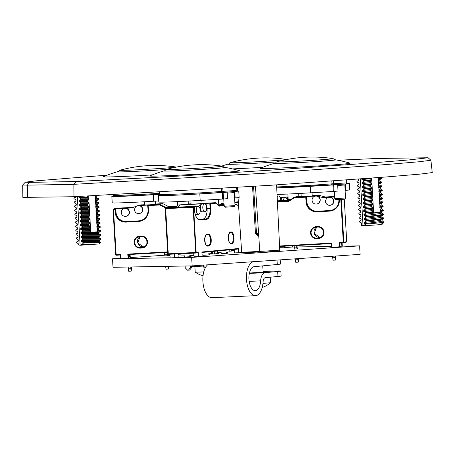 <?xml version="1.0" encoding="UTF-8"?>
<svg xmlns="http://www.w3.org/2000/svg" width="455" height="455" viewBox="0 0 455 455"><rect width="100%" height="100%" fill="white"/><g stroke="black" fill="none" stroke-linecap="round" stroke-linejoin="round"><path stroke-width="0.68" d="M286.718 159.534L286.184 159.404A135.107 135.107 0 0 0 230.463 162.617A28.039 0.586 -3.3 0 0 230.492 162.736A28.039 0.586 -3.3 0 0 264.514 161.286A28.039 0.586 -3.3 0 0 286.184 159.404A28.039 0.586 -3.3 0 0 286.161 159.398M176.21 167.121L175.675 166.996A135.107 135.107 0 0 0 119.961 170.21A28.039 0.586 -3.3 0 0 119.984 170.324A28.039 0.586 -3.3 0 0 154.006 168.873A28.039 0.586 -3.3 0 0 175.675 166.996A28.039 0.586 -3.3 0 0 175.658 166.991M166.507 169.379A28.039 0.586 -3.3 0 0 166.536 169.499A28.039 0.586 -3.3 0 0 200.558 168.049A28.039 0.586 -3.3 0 0 222.222 166.172A28.039 0.586 -3.3 0 0 222.205 166.166A135.107 135.107 0 0 0 166.507 169.379L165.694 169.738L164.653 171.091M277.015 161.792A28.039 0.586 -3.3 0 0 277.038 161.906A28.039 0.586 -3.3 0 0 311.066 160.461A28.039 0.586 -3.3 0 0 332.73 158.579A28.039 0.586 -3.3 0 0 332.713 158.573A135.107 135.107 0 0 0 277.015 161.792L276.202 162.145L275.161 163.499M334.033 191.413L333.293 191.47L332.952 184.975L333.691 184.923L334.033 191.413L337.985 191.043L337.69 184.548L331.331 184.855A35.245 0.739 176.7 0 1 276.72 187.881L331.348 184.855A1.001 0.711 -94.5 0 0 331.979 183.837L331.809 180.828M349.315 183.496L349.622 189.991L345.021 190.406M223.524 199.006L222.785 199.057L222.444 192.567L223.183 192.511L223.524 199.006L227.352 198.659L227.181 192.135L220.823 192.448A35.245 0.739 176.7 0 1 164.71 195.502M235.804 191.367L238.778 191.083L239.091 197.578L234.513 197.993M238.778 191.083L236.088 191.077M349.599 189.985L349.286 183.49L346.596 183.484M262.956 283.357A14.008 0.296 -3.3 0 0 263.024 283.351A14.008 0.296 -3.3 0 0 270.492 282.669A14.008 0.296 -3.3 0 0 270.498 282.663L270.185 277.214M203.078 275.463A21.755 8.986 119.4 0 1 202.867 275.474A21.755 8.986 119.4 0 1 201.969 275.406A22.056 19.15 109.4 0 0 203.049 275.719A22.119 22.119 0 0 1 195.229 272.118A14.008 0.296 -3.3 0 0 195.229 272.118A14.008 0.296 -3.3 0 0 196.833 272.158A14.008 0.296 -3.3 0 0 203.755 271.891M212.172 297.661A17.011 8.326 -92.6 0 1 211.973 297.678A17.011 8.326 -92.6 0 1 203.135 283.988A17.011 8.326 -92.6 0 1 207.628 264.827M263.092 271.561A25.019 0.523 176.7 0 1 280.854 271.038L281.144 276.031A25.019 0.523 -3.3 0 1 277.959 276.475L265.237 277.686A5.005 2.446 87.4 0 0 263.087 281.77A17.011 8.326 -92.6 0 1 255.767 295.659A17.011 8.326 -92.6 0 1 255.568 295.676A17.011 8.326 -92.6 0 1 246.479 279.268A17.011 8.326 -92.6 0 1 253.805 261.699L360.115 254.351L359.626 245.859L341.881 246.178L342.274 246.064L342.097 242.987M280.206 259.839L280.451 264.048A25.019 0.523 -3.3 0 1 277.271 264.486L254.095 266.693A12.012 5.875 87.4 0 0 248.925 279.091A12.012 5.875 87.4 0 0 255.335 290.677A12.012 5.875 87.4 0 0 255.477 290.665A12.012 5.875 87.4 0 0 260.647 280.86A10.01 4.897 -92.6 0 1 264.952 272.693L277.675 271.481A25.019 0.523 176.7 0 0 280.854 271.038M249.403 273.028L265.032 272.062L266.368 271.874L263.109 271.902M165.046 255.875L170.022 255.693M128.475 258.059L130.778 257.78M331.826 246.923L329.835 247.105L331.837 247.059M294.743 248.982L297.786 248.811M221.221 253.566L227.671 253.19M202.924 255.306L209.374 254.931M184.628 257.047L191.077 256.677M190.89 200.945L191.072 204.158L195.184 204.033L202.065 203.527L201.878 200.308M198.05 206.354A4.004 1.956 87.4 0 0 196.327 210.489A4.004 1.956 87.4 0 0 198.465 214.35A4.004 1.956 87.4 0 0 198.511 214.345A4.004 1.956 87.4 0 0 200.24 210.216A4.004 1.956 87.4 0 0 198.101 206.354A4.004 1.956 87.4 0 0 198.05 206.354M195.747 206.462A4.004 1.956 87.4 0 0 195.701 206.462A4.004 1.956 87.4 0 0 195.656 206.468A4.004 1.956 87.4 0 0 194.382 207.679M195.172 214.077A4.004 1.956 87.4 0 0 196.071 214.459A4.004 1.956 87.4 0 0 196.116 214.459M204.523 203.732A4.004 1.956 87.4 0 0 202.799 207.861A4.004 1.956 87.4 0 0 204.938 211.723A4.004 1.956 87.4 0 0 204.983 211.723A4.004 1.956 87.4 0 0 206.706 207.588A4.004 1.956 87.4 0 0 204.574 203.726A4.004 1.956 87.4 0 0 204.523 203.732M202.219 203.834A4.004 1.956 87.4 0 0 202.174 203.84A4.004 1.956 87.4 0 0 202.128 203.84A4.004 1.956 87.4 0 0 200.405 207.975A4.004 1.956 87.4 0 0 202.538 211.837A4.004 1.956 87.4 0 0 202.589 211.831M171.99 207.548A4.004 1.956 87.4 0 0 171.944 207.554A4.004 1.956 87.4 0 0 171.893 207.554A4.004 1.956 87.4 0 0 171.433 207.719M178.462 204.926A4.004 1.956 87.4 0 0 178.417 204.926A4.004 1.956 87.4 0 0 178.366 204.932A4.004 1.956 87.4 0 0 176.768 207.207M144.463 201.764L144.65 204.983L149.644 204.813L155.638 204.352L155.456 201.127M125.017 208.384A4.004 3.987 -106 0 0 121.314 213.048A4.004 3.987 -106 0 0 126.348 216.227A4.004 3.987 -106 0 0 125.017 208.384M126.348 216.227L126.598 216.159A4.004 3.987 -106 0 0 125.267 208.316A4.004 3.987 -106 0 0 124.391 208.464L124.141 208.532M138.331 205.643A4.004 3.987 -106 0 0 134.635 210.301A4.004 3.987 -106 0 0 139.668 213.486A4.004 3.987 -106 0 0 138.331 205.643M139.668 213.486L139.918 213.412A4.004 3.987 -106 0 0 138.582 205.569A4.004 3.987 -106 0 0 137.706 205.717L137.456 205.791M128.424 207.622A4.004 3.987 -106 0 0 127.076 207.696M141.744 204.875A4.004 3.987 -106 0 0 140.396 204.949M283.471 200.496A4.004 1.956 -92.6 0 1 285.183 197.385A4.004 1.956 -92.6 0 1 285.234 197.379A4.004 1.956 -92.6 0 1 287.264 200.285M281.071 200.627A4.004 1.956 -92.6 0 1 282.788 197.493A4.004 1.956 -92.6 0 1 282.834 197.487A4.004 1.956 -92.6 0 1 282.879 197.487M277.18 197.288A4.004 1.956 -92.6 0 1 278.483 196.014A4.004 1.956 -92.6 0 1 278.528 196.008A4.004 1.956 -92.6 0 1 280.672 200.649M301.022 193.375L301.21 196.594L306.204 196.418L312.198 195.957L312.016 192.744M331.394 196.645A4.004 3.987 74 0 1 332.741 196.571M317.846 195.4A4.004 3.987 74 0 1 320.576 195.747M329.335 197.339A4.004 3.987 74 0 1 330.671 205.182A4.004 3.987 74 0 1 325.632 201.997A4.004 3.987 74 0 1 329.335 197.339M328.459 197.487L328.709 197.413A4.004 3.987 74 0 1 333.742 200.592A4.004 3.987 74 0 1 330.921 205.108L330.671 205.182M315.787 196.088A4.004 3.987 74 0 1 317.124 203.931A4.004 3.987 74 0 1 312.084 200.746A4.004 3.987 74 0 1 315.787 196.088M314.911 196.236L315.161 196.162A4.004 3.987 74 0 1 320.195 199.347A4.004 3.987 74 0 1 317.374 203.857L317.124 203.931M259.788 251.461L241.673 252.258C242.452 252.832 240.706 252.69 243.618 252.764L260.027 251.933L243.641 252.764M277.789 251.188L261.858 252.28M159.529 193.335A36.241 0.756 -3.3 0 1 117.219 195.4A36.241 0.756 -3.3 0 1 113.05 195.286L113.784 196.207L118.118 196.332L159.591 194.302A35.245 0.739 176.7 0 1 118.158 196.332M237.436 188.461A35.245 0.739 176.7 0 1 236.151 188.512L237.436 188.461M224.093 167.343A30.764 0.643 176.7 0 1 225.032 167.394A30.764 0.643 176.7 0 1 225.162 167.446A30.764 0.643 176.7 0 1 201.838 169.419A30.764 0.643 176.7 0 1 167.275 171.086A30.764 0.643 176.7 0 1 163.737 170.989A30.764 0.643 176.7 0 1 163.857 170.926A30.764 0.643 176.7 0 1 164.784 170.762M163.857 170.926A135.107 135.107 0 0 0 149.803 175.92A45.034 0.944 -3.3 0 0 154.905 176.119A45.034 0.944 -3.3 0 0 206.792 173.6A45.034 0.944 -3.3 0 0 239.569 170.744A135.107 135.107 0 0 0 225.032 167.394M274.365 163.334A135.107 135.107 0 0 0 260.311 168.327A45.034 0.944 -3.3 0 0 265.413 168.526A45.034 0.944 -3.3 0 0 317.3 166.007A45.034 0.944 -3.3 0 0 350.077 163.152A135.107 135.107 0 0 0 335.54 159.807A30.764 0.643 176.7 0 1 335.671 159.853A30.764 0.643 176.7 0 1 312.346 161.826A30.764 0.643 176.7 0 1 277.783 163.493A30.764 0.643 176.7 0 1 274.246 163.396A30.764 0.643 176.7 0 1 274.365 163.334A30.764 0.643 176.7 0 1 275.292 163.169M166.126 169.51A30.764 0.643 176.7 0 1 120.723 171.91A30.764 0.643 176.7 0 1 117.185 171.814A30.764 0.643 176.7 0 1 117.31 171.751A135.107 135.107 0 0 0 103.257 176.745A45.034 0.944 -3.3 0 0 108.358 176.944A45.034 0.944 -3.3 0 0 152.271 174.913M117.31 171.751A30.764 0.643 176.7 0 1 118.237 171.586M276.634 161.923A30.764 0.643 176.7 0 1 231.231 164.318A30.764 0.643 176.7 0 1 227.693 164.221A30.764 0.643 176.7 0 1 227.813 164.158A30.764 0.643 176.7 0 1 228.746 163.993M257.655 234.575L258.656 234.558L257.706 234.575L256.518 233.648L255.488 233.699L257.479 235.559L257.661 234.575M358.819 179.06L358.876 180.095L356.987 181.505L357.016 182L359.04 182.904L359.109 184.093L357.221 185.498L357.249 185.998L359.268 186.897L359.336 188.086L357.448 189.496L357.476 189.997L359.501 190.895L359.569 192.084L357.681 193.489L357.71 193.989L359.729 194.888L359.797 196.077L357.909 197.487L357.937 197.988L359.962 198.886L360.03 200.075L358.142 201.48L358.17 201.98L360.189 202.879L360.258 204.073L358.369 205.478L358.398 205.978L360.423 206.877L360.491 208.066L358.603 209.476L358.631 209.971L360.65 210.87L360.718 212.064L358.83 213.469L358.858 213.969L360.883 214.868L360.951 216.057L359.063 217.467L359.092 217.962L361.111 218.861L361.179 220.055L359.291 221.46L359.319 221.96L361.344 222.859L361.486 225.35L363.022 225.822L360.32 178.946M362.863 225.822L361.344 225.327L361.344 222.859M77.322 196.64L80.12 245.256L78.59 244.784L78.539 243.897L76.491 242.555L76.463 242.054L78.328 240.82M76.463 242.054L78.374 241.093L78.305 239.899L76.258 238.556L76.23 238.062L78.146 237.095L78.078 235.906L76.031 234.564L76.002 234.063L77.913 233.096L77.845 231.908L75.797 230.566L75.769 230.071L77.686 229.104L77.617 227.915L75.57 226.573L75.541 226.072L77.452 225.106L77.384 223.917L75.337 222.575L75.308 222.08L77.225 221.113L77.157 219.924L75.109 218.582L75.081 218.081L76.992 217.115L76.923 215.926L74.876 214.584L74.847 214.089L76.764 213.122L76.69 211.933L74.648 210.591L74.62 210.091L76.531 209.124L76.463 207.935L74.415 206.593L74.387 206.098L76.303 205.131L76.23 203.937L74.188 202.6L74.159 202.1L76.07 201.133L76.002 199.944L73.955 198.602L73.926 198.107L75.843 197.14L75.814 196.685M73.926 198.107L75.792 196.867M74.159 202.1L76.025 200.865M74.387 206.098L76.252 204.858M74.62 210.091L76.485 208.856M74.847 214.089L76.713 212.849M75.081 218.081L76.946 216.847M75.308 222.08L77.174 220.84M75.541 226.072L77.407 224.838M75.769 230.071L77.634 228.831M76.002 234.063L77.868 232.829M76.23 238.062L78.095 236.822M358.876 180.095L358.392 180.39L358.876 180.095M359.109 184.093L358.625 184.383L359.109 184.093M359.336 188.086L358.853 188.381L359.336 188.086M359.569 192.084L359.086 192.374L359.569 192.084M359.797 196.077L359.313 196.372L359.797 196.077M360.03 200.075L359.547 200.365L360.03 200.075M360.258 204.073L359.774 204.363L360.258 204.073M360.491 208.066L360.007 208.356L360.491 208.066M360.718 212.064L360.235 212.354L360.718 212.064M360.951 216.057L360.468 216.347L360.951 216.057M361.179 220.055L360.696 220.345L361.179 220.055M78.391 243.823L78.448 244.762L79.961 245.256M107.249 175.147L35.535 180.891L25.213 182.205L29.484 182.364L76.036 181.539L177.228 176.182L280.928 169.459L372.093 162.918L409.346 159.898L428.132 157.76L430.891 160.262L432.25 172.576L420.409 174.077L386.278 176.961L271.419 185.225L73.994 196.725L22.813 197.402L22.75 185.014L27.306 185.162L27.448 197.55M370.393 178.189L370.421 178.65L361.918 179.645L361.867 178.832M370.421 178.65L371.468 179.748L370.58 181.46L370.649 182.648L362.146 183.644L362.078 182.455L364.034 181.039L364.006 180.544L361.918 179.645M370.58 181.46L362.078 182.455M380.465 177.416L381.5 178.172L381.529 178.673L378.423 180.294M379.771 179.839L379.834 180.965L378.492 181.482M359.04 182.904L358.967 184.156M370.649 182.648L371.701 183.746L370.808 185.452L370.882 186.641L362.379 187.636L362.311 186.448L364.262 185.037L364.233 184.537L362.146 183.644M370.808 185.452L362.311 186.448M379.686 180.828L381.734 182.171L381.762 182.671L378.657 184.292M379.999 183.837L380.067 184.963L378.725 185.481M359.268 186.897L359.2 188.154M370.882 186.641L371.928 187.739L371.041 189.451L371.109 190.639L362.607 191.635L362.538 190.446L364.495 189.03L364.466 188.535L362.379 187.636M371.041 189.451L362.538 190.446M379.914 184.827L381.961 186.163L381.99 186.664L378.884 188.285M380.232 187.83L380.295 188.956L378.952 189.479M359.501 190.895L359.427 192.146M371.109 190.639L372.162 191.737L371.269 193.443L371.343 194.638L362.84 195.627L362.772 194.439L364.722 193.028L364.694 192.528L362.607 191.635M371.269 193.443L362.772 194.439M380.147 188.819L382.194 190.162L382.223 190.662L379.117 192.283M380.46 191.828L380.528 192.954L379.186 193.472M359.729 194.888L359.66 196.145M371.343 194.638L372.417 196.23L371.502 197.442L371.57 198.63L363.067 199.626L362.999 198.437L364.955 197.021L364.927 196.526L362.84 195.627M371.502 197.442L362.999 198.437M380.374 192.818L382.422 194.16L382.45 194.655L379.345 196.276M380.693 195.821L380.755 196.947L379.413 197.47M359.962 198.886L359.888 200.137M371.57 198.63L372.622 199.728L371.735 201.434L371.803 202.629L363.3 203.624L363.232 202.429L365.183 201.019L365.155 200.518L363.067 199.626M371.735 201.434L363.232 202.429M380.608 196.81L382.655 198.152L382.683 198.653L379.578 200.274M380.92 199.819L380.989 200.945L379.646 201.463M360.189 202.879L360.121 204.136M371.803 202.629L372.878 204.221L371.962 205.432L372.031 206.621L363.528 207.617L363.46 206.428L365.416 205.012L365.388 204.517L363.3 203.624M371.962 205.432L363.46 206.428M380.835 200.809L382.882 202.151L382.911 202.646L379.806 204.267M381.153 203.812L381.216 204.938L379.874 205.461M360.423 206.877L360.349 208.128M372.031 206.621L373.083 207.719L372.196 209.425L372.264 210.619L363.761 211.615L363.693 210.42L365.644 209.01L365.615 208.509L363.528 207.617M372.196 209.425L363.693 210.42M381.068 204.801L383.116 206.143L383.144 206.644L380.039 208.265M381.381 207.81L381.449 208.936L380.107 209.454M360.65 210.87L360.582 212.127M371.496 180.248L364.034 181.039M381.529 178.673L378.105 179.395M371.729 184.247L364.262 185.037M381.762 182.671L378.333 183.388M371.957 188.239L364.495 189.03M381.99 186.664L378.566 187.386M372.19 192.237L364.722 193.028M382.223 190.662L378.793 191.379M372.417 196.23L364.955 197.021M382.45 194.655L379.026 195.377M372.651 200.228L365.183 201.019M382.683 198.653L379.254 199.37M372.878 204.221L365.416 205.012M382.911 202.646L379.487 203.368M373.111 208.219L365.644 209.01M383.144 206.644L379.715 207.361M381.296 208.799L383.343 210.142L383.372 210.637L379.948 211.359M383.372 210.637L380.266 212.257M379.089 212.479L363.92 214.419L365.877 213.008L365.848 212.508L363.761 211.615M372.264 210.619L373.339 212.212L365.877 213.008M373.339 212.212L372.844 212.866L373.646 212.855L371.638 178.093M371.468 179.748L364.006 180.544M381.5 178.172L378.077 178.895M371.701 183.746L364.233 184.537M381.734 182.171L378.304 182.893M371.928 187.739L364.466 188.535M381.961 186.163L378.537 186.886M372.162 191.737L364.694 192.528M382.194 190.162L378.765 190.884M372.389 195.735L364.927 196.526M382.422 194.16L378.998 194.876M372.622 199.728L365.155 200.518M382.655 198.152L379.225 198.875M372.85 203.726L365.388 204.517M382.882 202.151L379.459 202.867M373.083 207.719L365.615 208.509M383.116 206.143L379.686 206.866M373.31 211.717L365.848 212.508M383.343 210.142L379.919 210.858M87.417 196.259L87.491 197.612L88.549 198.784L87.656 200.416L87.724 201.605L88.776 202.782L87.883 204.414L87.951 205.603L89.009 206.775L88.116 208.407L88.185 209.596L89.237 210.773L88.344 212.405L88.412 213.594L89.47 214.766L88.577 216.398L88.645 217.587L89.698 218.764L88.805 220.396L88.873 221.585L89.931 222.757L89.038 224.389L89.106 225.583L90.158 226.755L89.265 228.387L89.334 229.576L90.42 231.248L89.555 232.312L90.744 232.289L88.668 196.207M78.874 196.594L78.925 197.481L87.491 197.612M95.408 197.646L96.756 197.76L98.672 198.772L95.197 198.727M78.925 197.481L81.041 198.818L81.07 199.313L79.09 200.285L87.656 200.416M79.09 200.285L79.159 201.474L87.724 201.605M95.635 201.639L96.989 201.753L98.9 202.765L95.431 202.725M95.567 200.45L96.949 200.592L97.017 201.77M79.159 201.474L81.269 202.811L81.297 203.311L79.318 204.278L87.883 204.414M79.318 204.278L79.386 205.472L87.951 205.603M95.868 205.637L97.216 205.751L99.133 206.763L95.658 206.718M95.8 204.449L97.177 204.591L97.245 205.762M79.386 205.472L81.502 206.809L81.53 207.304L79.551 208.276L88.116 208.407M79.551 208.276L79.619 209.465L88.185 209.596M96.096 209.63L97.45 209.744L99.361 210.756L95.891 210.716M96.028 208.441L97.41 208.589L97.478 209.761M79.619 209.465L81.729 210.801L81.758 211.302L79.779 212.269L88.344 212.405M79.779 212.269L79.847 213.463L88.412 213.594M96.329 213.628L97.677 213.742L99.594 214.754L96.119 214.714M96.261 212.439L97.637 212.582L97.706 213.759M79.847 213.463L81.963 214.8L81.991 215.295L80.012 216.267L88.577 216.398M80.012 216.267L80.08 217.456L88.645 217.587M96.557 217.621L97.91 217.735L99.821 218.747L96.352 218.707M96.488 216.432L97.871 216.58L97.939 217.752M80.08 217.456L82.19 218.792L82.218 219.293L80.239 220.26L88.805 220.396M80.239 220.26L80.307 221.454L88.873 221.585M96.79 221.619L98.138 221.733L100.054 222.745L96.579 222.705M96.722 220.43L98.098 220.573L98.166 221.75M80.307 221.454L82.423 222.791L82.452 223.286L80.472 224.258L89.038 224.389M80.472 224.258L80.541 225.447L89.106 225.583M97.017 225.617L98.371 225.725L100.282 226.738L96.813 226.698M96.949 224.423L98.331 224.571L98.399 225.743M80.541 225.447L82.651 226.783L82.679 227.284L80.7 228.256L89.265 228.387M80.7 228.256L80.768 229.445L89.334 229.576M97.251 229.61L98.599 229.724L100.515 230.736L97.04 230.696M97.182 228.421L98.559 228.564L98.627 229.741M75.854 199.87L76.07 201.133M76.087 203.868L76.303 205.131M76.315 207.861L76.531 209.124M76.548 211.859L76.764 213.122M76.776 215.852L76.992 217.115M77.009 219.85L77.225 221.113M77.236 223.843L77.452 225.106M77.469 227.841L77.686 229.104M77.697 231.834L77.913 233.096M75.672 196.685L75.843 197.14M81.041 198.818L88.549 198.784M81.269 202.811L88.776 202.782M81.502 206.809L89.009 206.775M81.729 210.801L89.237 210.773M81.963 214.8L89.47 214.766M82.19 218.792L89.698 218.764M82.423 222.791L89.931 222.757M82.651 226.783L90.158 226.755M80.768 229.445L82.884 230.782L90.391 230.748M81.07 199.313L88.577 199.284M95.226 199.227L98.701 199.267L98.672 198.772M96.813 200.678L98.701 199.267M81.297 203.311L88.805 203.277M95.459 203.226L98.928 203.266L98.9 202.765M97.04 204.67L98.928 203.266M81.53 207.304L89.038 207.275M95.686 207.218L99.162 207.258L99.133 206.763M97.273 208.669L99.162 207.258M81.758 211.302L89.265 211.268M95.92 211.217L99.389 211.256L99.361 210.756M97.501 212.661L99.389 211.256M81.991 215.295L89.499 215.266M96.153 215.209L99.622 215.249L99.594 214.754M97.734 216.66L99.622 215.249M82.218 219.293L89.726 219.264M96.38 219.208L99.85 219.247L99.821 218.747M97.962 220.652L99.85 219.247M82.452 223.286L89.959 223.257M96.614 223.2L100.083 223.24L100.054 222.745M98.195 224.651L100.083 223.24M82.679 227.284L90.187 227.255M96.841 227.199L100.31 227.238L100.282 226.738M98.422 228.643L100.31 227.238M97.074 231.191L100.544 231.231L100.515 230.736M82.884 230.782L82.912 231.276L80.933 232.249C87.661 232.573 100.714 232.164 98.655 232.642L100.544 231.231M82.912 231.276L90.42 231.248M363.92 214.419L363.989 215.607C370.66 214.811 383.65 213.435 381.529 212.792L383.576 214.134C382.638 214.726 373.037 215.806 366.076 216.5L363.989 215.607M360.883 214.868L360.809 216.119M381.688 215.602C383.815 216.239 370.819 217.621 364.154 218.411L364.222 219.606C370.888 218.81 383.884 217.427 381.756 216.79L383.804 218.133C382.865 218.724 373.271 219.799 366.309 220.499L364.222 219.606M361.111 218.861L361.042 220.118M381.921 219.594C384.043 220.231 371.052 221.613 364.381 222.41L364.449 223.598C371.121 222.808 384.111 221.426 381.99 220.783L384.003 222.097L382.2 223.86M383.576 214.134L383.605 214.635C382.666 215.226 373.072 216.301 366.104 217.001L366.076 216.5M383.605 214.635L381.739 215.869M364.154 218.411L366.104 217.001M383.804 218.133L383.832 218.627C382.894 219.219 373.299 220.3 366.338 220.999L366.309 220.499M383.832 218.627L381.967 219.867M364.381 222.41L366.338 220.999M380.863 224.605L363.187 225.816L365.814 224.099C372.554 223.542 382.791 222.586 384.003 222.097M365.814 224.099L364.449 223.598M381.893 224.599L382.319 224.116L380.46 224.343L383.144 223.195M382.149 223.593C382.564 223.809 382.001 224.059 380.46 224.343M80.933 232.249L81.001 233.438C87.73 233.762 100.782 233.352 98.724 233.83M81.001 233.438L83.111 234.774L83.14 235.275L81.161 236.247L81.229 237.436C87.963 237.755 101.01 237.351 98.951 237.828M81.161 236.247C87.895 236.566 100.942 236.156 98.883 236.634L100.771 235.229L100.743 234.729L98.832 233.722M81.229 237.436L83.345 238.773L83.373 239.273L81.394 240.24L81.462 241.429C88.19 241.753 101.243 241.343 99.184 241.821M81.394 240.24C88.122 240.564 101.175 240.155 99.116 240.632L101.004 239.228L100.976 238.727L99.059 237.715M77.93 235.832L78.146 237.095M78.158 239.825L78.374 241.093M83.111 234.774L100.743 234.729M83.345 238.773L100.976 238.727M81.462 241.429L83.538 242.737L100.504 242.322L99.292 241.713M83.14 235.275L100.771 235.229M83.373 239.273L101.004 239.228M81.621 244.238L88.975 244.369L82.651 243.835L81.621 244.238L81.65 244.727L88.975 244.369M232.471 168.896A45.034 0.944 -3.3 0 0 262.774 167.326M334.601 159.75A30.764 0.643 176.7 0 1 335.54 159.807M428.132 157.76L377.297 158.471L337.906 160.234M430.891 160.262L419.129 161.758L385.106 164.63L270.435 172.877L73.858 184.332L27.306 185.162L29.484 182.364M81.65 244.727L80.285 245.251L97.962 244.039M98.991 244.034L100.504 242.322M83.538 242.737L82.651 243.835M95.305 195.9L97.376 231.834L90.744 232.289M378.27 177.587L380.278 212.4L373.646 212.855M333.282 180.743L333.464 183.757L331.979 183.837A36.241 0.756 -3.3 0 1 276.674 186.925M222.779 188.336L222.956 191.345L221.471 191.43L221.301 188.415M341.637 243.015L341.881 246.178M339.743 246.309L341.819 246.195M279.563 245.984L331.604 243.084L331.849 247.327L339.766 246.781L339.555 243.129M339.14 243.152L343.371 242.919L343.298 242.43L343.838 242.39A0.5 0.5 74 0 1 343.371 242.919L339.14 243.152L339.066 242.669L339.311 246.911M296.95 196.486L301.193 196.253L296.944 196.486L297.155 196.969L296.944 196.486L294.078 197.311L294.192 197.817L288.783 201.377L288.663 200.871L294.072 197.316M331.877 210.204A10.01 9.964 -106 0 1 329.852 210.529L317.414 211.222A10.01 9.964 -106 0 1 306.886 201.787L306.585 196.543L305.749 197.174L294.192 197.817L294.078 197.311L306.266 196.634L306.568 201.878L306.027 201.918L305.749 197.174M277.413 202.009L288.783 201.377L288.663 200.871L277.385 201.497M335.54 260.067L333.054 260.209L332.679 257.775L335.17 257.638L335.631 260.044L335.631 256.034M298.23 262.148L295.744 262.285L295.369 259.856L297.86 259.714L298.321 262.12L298.349 258.594M331.769 245.888L331.49 243.579M297.962 245.45L297.792 248.953M297.24 248.987L297.166 247.73L294.317 247.969L294.18 245.66M296.802 247.833L296.671 245.518M297.86 259.714L297.798 258.633M295.369 259.856L295.312 258.804M294.755 249.13L294.686 247.952M335.17 257.638L335.079 256.074M332.679 257.775L332.594 256.245M334.635 196.981L323.05 197.629L316.782 195.974L306.585 196.543M316.782 195.974L319.012 195.331L325.285 196.987L323.05 197.629M325.285 196.987L334.601 196.469M319.012 195.331L312.187 195.713M220.442 252.377L221.153 252.388M288.953 245.95L289.033 247.292L292.69 246.94L292.622 245.745M284.597 246.195L284.671 247.492L289.033 247.292M219.646 204.813L221.852 203.345L224.031 203.135L221.852 203.345L221.477 203.863L221.852 203.345L224.042 203.243M281.213 246.382L279.586 246.496M234.228 250.381L231.606 250.5L231.561 249.653M287.606 200.263L287.423 197.049L280.246 197.737M288.032 197.026L287.423 197.049M234.843 202.748L238.374 202.589M127.861 254.59L167.679 252.371L127.861 254.59L127.787 254.106L128.031 258.349L128.486 258.218L128.276 254.567M140.987 220.504A10.01 9.964 74 0 1 138.963 220.829L126.524 221.522A10.01 9.964 74 0 1 116.002 212.087L115.815 208.839L115.496 208.93L115.684 212.178L115.138 212.218L114.978 209.471L115.496 208.93L113.505 209.044A0.5 0.5 -106 0 0 113.397 209.061L116.264 208.236A0.5 0.5 -106 0 1 116.372 208.219L118.368 208.18L116.372 208.219L113.505 209.044L113.488 209.556L116.167 255.244A0.5 0.5 -106 0 1 115.644 254.772L120.325 254.521L120.569 258.764L128.031 258.349M130.932 256.478L130.767 257.564M115.815 208.839L131.796 207.952L137.837 205.609L159.904 204.454L159.756 204.972L148.194 205.62L148.472 210.364A10.511 10.459 74 0 1 138.627 221.431L126.189 222.125A10.511 10.459 74 0 1 115.138 212.218M171.916 207.554L165.54 207.907L165.694 207.389L168.56 206.564L162.771 203.63L162.714 204.124M148.194 205.62L147.716 205.131L148.017 210.381L148.472 210.364M168.504 207.059L168.56 206.564L177.12 206.087L168.56 206.564L168.504 207.059M128.737 271.26L128.361 268.825L130.852 268.689L131.222 271.117L128.737 271.26M166.047 269.178L165.677 266.749L168.162 266.607L168.532 269.041L166.047 269.178M204.477 267.039L203.357 267.102L203.055 265.14M168.532 269.041L168.703 266.306M131.222 271.117L131.307 266.971M130.232 257.962L130.158 256.7L128.407 256.882M129.794 256.802L129.664 254.493M130.955 254.419L130.784 257.922M167.542 255.881L167.468 254.624L164.619 254.863L164.488 252.553M167.104 254.726L166.974 252.411M168.378 254.317L168.014 254.464L168.094 255.846M165.677 266.749L165.654 266.363M165.057 256.023L164.989 254.845M168.162 266.607L168.145 266.317M128.361 268.825L128.259 267.022M130.852 268.689L130.75 266.977M118.363 208.111L133.355 207.349M137.837 205.609L140.066 204.972L144.633 204.716M176.87 206.763L165.694 207.389L159.904 204.454L162.771 203.63L155.621 204.028L162.776 203.63L168.56 206.564M209.311 253.822L210.113 253.776M218.36 252.474L218.417 253.509L214.76 253.856L214.612 251.262M210.381 253.742L210.398 254.055L214.76 253.856M234.171 249.403L234.376 252.957L241.736 252.468M167.832 253.839L198.238 252.343L198.482 256.586L202.145 256.239L201.901 251.996L238.494 248.51L238.738 252.758M238.494 248.51A0.5 0.438 84.6 0 1 238.084 249.033L201.929 252.474L238.101 249.027M193.915 253.145L194.126 256.785L198.482 256.586M198.238 252.343A0.5 0.438 84.6 0 1 197.834 252.861L195.798 253.054A0.5 0.438 84.6 0 1 195.758 253.06L195.758 253.06A0.5 0.5 0 0 0 195.781 253.06L197.851 252.861M177.968 253.873L178.167 257.337L174.51 257.689L174.299 254.044M169.937 254.243L170.147 257.888L174.51 257.689M198.915 219.464L202.759 219.1A10.01 4.897 -92.6 0 0 207.065 208.646L206.763 203.402L215.789 202.691L216.188 203.175L210.523 203.715L210.796 208.458A10.511 5.141 -92.6 0 1 206.28 219.435L200.177 220.015A10.511 5.141 -92.6 0 1 194.45 210.017L194.069 206.769L191.02 206.906L198.858 206.161L177.495 207.139L180.402 204.858L185.401 204.38L182.347 204.517L182.188 205.017L182.358 204.67M202.054 203.322L215.789 202.691L218.724 205.677M238.591 205.796L235.371 204.09L234.911 204.113L235.804 204.574L234.939 204.653M194.342 207.014L194.512 210.005C194.837 213.907 195.804 216.728 197.407 218.474L199.597 219.543A10.01 4.897 87.4 0 0 199.711 219.537L205.814 218.957A10.01 4.897 87.4 0 0 210.113 208.504L209.812 203.26L210.523 203.715M195.781 253.06A0.5 0.438 84.6 0 0 196.168 252.542L193.563 207.338L194.291 207.27L194.069 206.769L193.096 206.86A0.5 0.438 84.6 0 1 193.563 207.338L165.222 208.64A0.5 0.438 84.6 0 1 165.631 208.117L168.287 254.317L195.747 253.06M177.495 207.139L166.57 208.032M191.054 203.823L188.29 203.954M188.444 270.173L190.48 267.574L191.697 267.46L189.661 270.06L187.574 270.213L185.248 267.819L185.145 266.016M203.487 265.111L203.544 266.073L205.273 267.858M194.04 255.357L189.786 255.591L189.86 256.853M193.273 255.431L193.148 253.179M184.633 257.126L184.554 255.829L181.067 255.989L180.936 253.736M212.667 251.45L212.792 253.571L208.083 253.85L208.157 255.107M211.569 253.691L211.45 251.564M202.93 255.386L202.85 254.089L202.02 254.129M230.964 249.71L231.089 251.831L226.38 252.104L226.454 253.367M229.866 251.945L229.747 249.823M221.227 253.645L221.147 252.349L217.661 252.508L217.575 250.984M227.676 253.27L227.602 252.053M209.38 255.01L209.306 253.793M190.48 267.574L190.383 265.925M191.697 267.46L191.606 265.902M191.083 256.757L191.009 255.534M180.402 204.858L201.758 203.874L198.858 206.161M224.133 204.608L218.11 204.881M201.758 203.874L206.763 203.402M170.016 255.63L168.088 255.699M173.907 257.712L191.657 257.399L192.146 265.891L255.454 261.54M191.657 257.399L359.626 245.859M120.535 258.252L112.522 258.804L113.011 267.295L192.146 265.891M123.356 258.611L170.142 257.78M112.522 258.804L120.564 258.662M234.234 250.443L231.021 250.665M180.959 254.1L177.99 254.305M169.971 254.857L168.049 254.988M165.006 255.198L130.835 257.547M284.654 247.19L279.626 247.321M331.792 246.354L298.048 246.951M294.26 247.019L291.325 247.071M203.203 266.095A22.517 0.472 176.7 0 1 191.652 266.607M159.597 194.365L153.267 194.746A37.532 0.785 176.7 0 1 111.822 196.35A37.532 0.785 176.7 0 1 113.449 196.025M158.732 200.934L153.631 201.235A37.475 0.785 176.7 0 1 112.254 202.839L111.822 196.35M237.442 188.518A37.532 0.785 176.7 0 1 236.156 188.575M346.312 183.774L349.286 183.49M332.952 184.975L310.321 186.328A37.532 0.785 176.7 0 1 276.725 187.966M337.69 184.548L333.691 184.923M333.293 191.47L310.691 192.818A37.475 0.785 176.7 0 1 277.044 194.456M222.444 192.567L199.813 193.921A37.532 0.785 176.7 0 1 158.374 195.525A37.532 0.785 176.7 0 1 159.995 195.201M227.181 192.135L223.183 192.511M222.785 199.057L200.183 200.41A37.475 0.785 176.7 0 1 158.806 202.014L158.374 195.525M345.299 184.104L345.646 190.361M234.791 191.697L235.138 197.948M251.899 261.784L253.805 261.699M249.152 281.389L260.647 280.86M230.401 232.437C230.27 231.538 229.593 232.676 228.376 235.849C228.45 240.928 229.309 243.459 230.952 243.431A5.505 2.696 87.4 0 0 231.015 243.425A5.505 2.696 87.4 0 0 233.387 237.743A5.505 2.696 87.4 0 0 230.446 232.431A5.505 2.696 87.4 0 0 230.412 232.437L230.446 232.431M231.481 243.903A6.006 2.94 -92.6 0 1 228.211 238.192A6.006 2.94 -92.6 0 1 230.787 231.919A6.006 2.94 -92.6 0 1 234.063 237.635A6.006 2.94 -92.6 0 1 231.481 243.903M260.92 251.353L279.768 250.165C278.631 251.951 280.297 250.853 275.713 251.535L261.818 252.28C260.687 252.593 259.998 252.275 259.765 251.319L260.92 251.353M224.855 206.223L234.985 205.586C234.177 207.81 230.958 206.433 225.76 207.156C225.032 207.383 224.525 207.065 224.235 206.206L224.855 206.223M233.54 206.621L225.799 207.15M236.105 187.562L236.247 190.48L222.956 191.345A1.001 0.774 88.2 0 0 223.758 192.283L220.84 192.448C205.319 193.694 174.595 195.371 164.67 195.508L160.331 195.383L159.603 194.461A36.241 0.756 -3.3 0 0 163.766 194.575A36.241 0.756 -3.3 0 0 221.471 191.43A1.001 0.711 -94.5 0 1 220.84 192.448A1.001 0.711 -94.5 0 1 220.823 192.448M233.523 187.733L228.182 188.08M335.363 198.63L345.493 197.993C344.68 200.217 341.466 198.841 336.262 199.563C335.693 199.87 335.187 199.557 334.743 198.613L335.363 198.63M344.043 199.028L336.302 199.563M331.331 184.855A1.001 0.711 -94.5 0 0 331.348 184.855L334.266 184.69A1.001 0.774 88.2 0 0 334.288 184.69M288.641 200.206L288.197 199.438L290.933 199.381M236.771 187.523A36.241 0.756 -3.3 0 0 237.374 187.494L237.612 191.077M346.755 182.887C346.391 183.922 345.783 184.315 344.93 184.059L334.266 184.69A1.001 0.774 88.2 0 1 333.464 183.757L346.755 182.887L346.613 179.958M345.493 197.993L344.856 184.986L337.758 185.504M258.713 235.48L257.479 235.559M255.488 233.699L252.559 186.482M345.066 183.917L337.422 184.548M234.558 191.51L226.92 192.141M76.036 181.539L73.858 184.332L73.994 196.725M234.985 205.586L234.348 192.579L227.25 193.096M253.56 186.413L256.518 233.648L258.594 233.614M236.247 190.48C235.883 191.515 235.275 191.902 234.422 191.646L223.758 192.283A1.001 0.774 88.2 0 0 223.78 192.277M346.71 241.565L346.71 241.565A0.5 0.5 74 0 1 346.352 242.077A0.5 0.5 0 0 0 346.71 241.565L344.259 199.097L346.71 241.565L343.838 242.39L341.358 199.313M319.763 237.305L320.951 237.237L319.763 237.305A5.505 5.477 74 0 1 316.561 227.125L314.223 233.455L319.763 237.305L316.89 238.13L316.879 238.642A6.006 5.978 74 0 1 310.56 232.983A6.006 5.978 74 0 1 316.185 226.658L316.259 227.142A5.505 5.477 -106 0 0 311.174 233.551A5.505 5.477 -106 0 0 316.89 238.13L318.386 238.045L318.369 238.562L316.879 238.642M289.767 200.143L277.357 200.837L289.767 200.143M339.322 199.432L339.356 200.063A10.511 10.459 74 0 1 329.517 211.131L317.078 211.825A10.511 10.459 74 0 1 306.027 201.918M306.886 201.787L306.568 201.878A10.01 9.964 -106 0 0 317.095 211.313L329.528 210.619A10.01 9.964 -106 0 0 338.907 200.075L338.867 199.461L338.901 200.075L339.356 200.063M338.907 200.075L338.901 200.075C338.861 205.154 336.467 208.544 331.718 210.25M339.066 242.669L343.298 242.43L340.812 199.347M329.852 210.529L329.517 211.131M317.414 211.222L317.078 211.825M316.185 226.658L317.675 226.573A6.006 5.978 74 0 1 323.994 232.232A6.006 5.978 74 0 1 318.369 238.562M317.675 226.573L317.749 227.056L316.259 227.142L317.749 227.056C324.034 226.351 325.752 236.446 319.586 237.846A5.505 5.477 -106 0 0 317.749 227.056M320.712 237.379L318.386 238.045A5.505 5.477 -106 0 0 319.586 237.846M331.632 243.573L279.586 246.474L331.632 243.573M288.032 196.975L280.081 197.339L288.032 196.975M238.323 201.775L234.814 202.111L238.323 201.775M114.978 209.471L113.033 209.573L115.638 254.772A0.5 0.5 0 0 0 116.167 255.244L120.353 255.01L116.167 255.244M113.033 209.573A0.5 0.5 0 0 1 113.397 209.061A0.5 0.5 -106 0 0 113.033 209.573L115.644 254.772M140.419 248.14A6.006 5.978 74 0 1 134.1 242.481A6.006 5.978 74 0 1 139.725 236.151L139.799 236.64A5.505 5.477 -106 0 0 134.714 243.05A5.505 5.477 -106 0 0 140.436 247.628L141.926 247.543L141.909 248.055L140.419 248.14L140.436 247.628L143.302 246.803A5.505 5.477 74 0 1 140.106 236.623L137.763 242.953L143.302 246.803L144.491 246.735L143.302 246.803M144.258 246.877L141.926 247.543A5.505 5.477 -106 0 0 147.011 241.139A5.505 5.477 -106 0 0 141.295 236.554L139.799 236.64L141.289 236.554L141.221 236.071A6.006 5.978 74 0 1 147.534 241.73A6.006 5.978 74 0 1 141.909 248.055M139.725 236.151L141.221 236.071M165.54 207.907L159.756 204.972M116.002 212.087L115.684 212.178A10.01 9.964 -106 0 0 126.206 221.613L138.644 220.92L138.627 221.431M138.963 220.829L138.644 220.92A10.01 9.964 -106 0 0 148.017 210.375L147.716 205.137M126.524 221.522L126.189 222.125M174.902 207.389L171.956 207.554M127.787 254.106L167.65 251.882M166.604 208.026L193.096 206.86L195.752 253.06L168.287 254.317A0.5 0.5 0 0 1 167.764 253.85L165.159 208.646A0.5 0.5 0 0 1 165.614 208.123L166.587 208.026M168.276 254.317A0.5 0.438 84.6 0 1 167.832 253.85M207.941 246.144A6.006 2.94 -92.6 0 1 204.665 240.433A6.006 2.94 -92.6 0 1 207.247 234.16A0.5 0.438 84.6 0 1 206.843 234.678L207.594 234.609A0.5 0.438 -95.4 0 0 207.981 234.092A6.006 2.94 -92.6 0 1 211.251 239.802A6.006 2.94 -92.6 0 1 208.674 246.075L207.941 246.144A0.5 0.438 -95.4 0 0 207.474 245.666L208.208 245.598A0.5 0.438 84.6 0 1 208.674 246.075M207.144 245.643L208.208 245.598A5.505 2.696 87.4 0 0 210.58 239.916A5.505 2.696 87.4 0 0 207.639 234.604A5.505 2.696 87.4 0 0 207.605 234.604A0.5 0.438 -95.4 0 1 207.571 234.609L206.877 234.672M207.247 234.16L207.981 234.092M206.86 234.678C206.724 233.779 206.052 234.917 204.835 238.084C204.909 243.169 205.768 245.7 207.412 245.672A5.505 2.696 87.4 0 0 207.474 245.666L207.355 245.672M218.878 205.66L224.167 205.16M224.201 205.677L219.122 206.161M207.065 208.646L210.796 208.458M202.759 219.1L205.814 218.957A0.5 0.438 84.6 0 1 206.28 219.435M199.489 219.549L199.711 219.537A0.5 0.438 84.6 0 1 200.177 220.015M188.325 203.948L182.347 204.517L188.307 203.954L188.171 201.093M277.959 276.475L277.675 271.481M277.271 264.486L277.015 260.061M249.317 273.409L264.952 272.693M153.267 194.746L153.631 201.235M310.321 186.328L310.691 192.818M199.813 193.921L200.183 200.41M230.463 162.617L229.65 162.97L228.609 164.323M119.961 170.21L119.147 170.562L118.101 171.916M195.223 272.113L194.899 266.488M211.973 297.678L255.568 295.676M198.465 214.35L196.071 214.459M204.938 211.723L202.538 211.837M285.234 197.379L282.834 197.487M278.528 196.008L277.123 196.071M288.197 199.438L287.833 194.035M177.575 205.37L177.331 201.628M224.235 206.206L223.758 198.983M159.603 194.461L159.46 192.363M113.05 195.286L113.033 195.002M227.813 164.158A135.107 135.107 0 0 0 221.75 166.098M241.673 252.258L238.05 197.686M259.765 251.319L255.448 186.288M334.743 198.613L334.266 191.396M279.768 250.165L276.572 184.872M358.739 180.163L358.676 179.071M357.749 182.415L358.932 183.012M357.977 186.413L359.16 187.011M358.21 190.406L359.393 191.003M358.438 194.404L359.621 195.002M358.671 198.397L359.854 198.994M358.898 202.395L360.081 202.993M359.132 206.388L360.314 206.985M359.359 210.386L360.542 210.983M96.784 197.771L96.676 195.838M97.296 200.382L96.921 200.627M97.524 204.38L97.154 204.625M97.757 208.373L97.381 208.623M97.984 212.371L97.615 212.616M98.217 216.364L97.842 216.614M98.445 220.362L98.075 220.607M98.678 224.361L98.303 224.605M98.906 228.353L98.536 228.598M99.139 232.351L98.763 232.596M381.677 212.929L381.614 211.802M381.91 216.927L381.842 215.801M382.137 220.92L382.075 219.793M360.775 214.982L359.592 214.379M361.003 218.974L359.82 218.377M361.236 222.973L360.053 222.37M382.325 224.11L382.302 223.792M98.86 233.733L98.792 232.562M99.088 237.732L99.019 236.554M99.321 241.724L99.253 240.553M99.366 236.344L98.997 236.589M99.599 240.342L99.224 240.587M298.821 196.384L298.679 193.5M22.756 184.986L25.224 182.222M218.827 204.852L218.554 199.313M345.59 183.979L344.856 184.986M235.081 191.572L234.348 192.579M262.762 265.868L263.126 272.221M346.352 242.077L343.479 242.902A0.5 0.5 0 0 1 343.371 242.919M294.078 197.311L288.663 200.871M316.259 227.142L315.059 227.346M219.543 204.818L221.665 203.408M141.289 236.554C147.574 235.849 149.291 245.945 143.126 247.344M138.599 236.845L139.799 236.64M148.017 210.381C147.977 215.454 145.583 218.844 140.828 220.55M218.997 205.785L216.062 202.799M238.568 205.45L235.542 204.124M178.417 204.926L180.789 204.818M171.944 207.554L174.316 207.44M204.574 203.726L202.174 203.84M198.101 206.354L195.701 206.462M262.222 287.463A22.119 22.119 0 0 0 270.492 282.669M238.807 191.083L239.12 197.584M227.204 192.141L227.506 198.636M337.712 184.548L338.008 191.049M332.73 158.579L333.578 158.835L334.772 160.063M222.222 166.172L223.075 166.428L224.264 167.656"/></g></svg>
